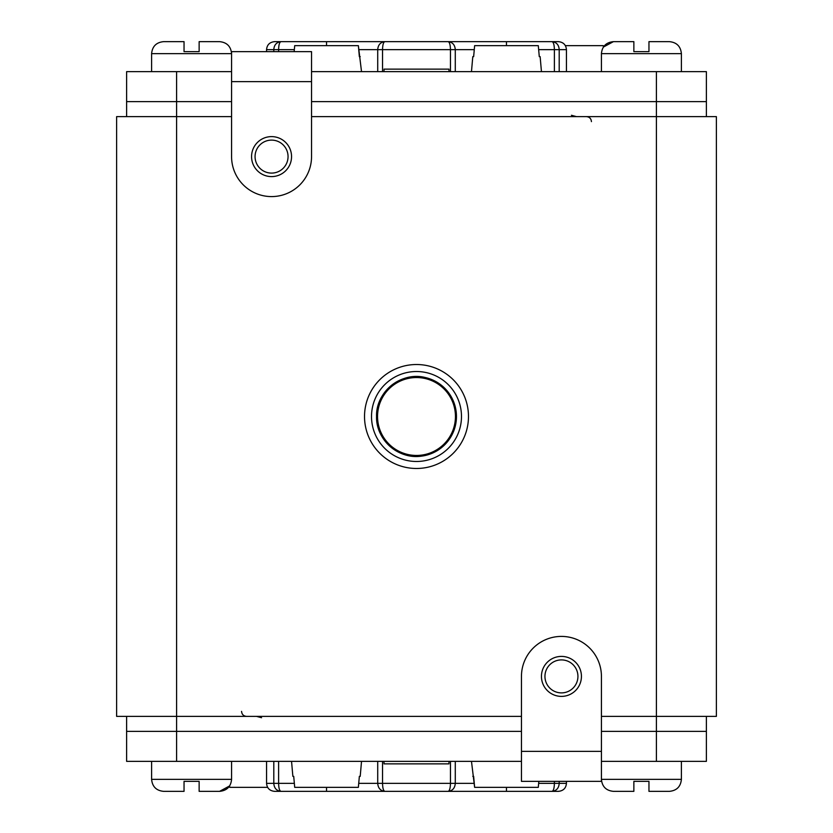 <?xml version="1.0" encoding="UTF-8"?>
<svg xmlns="http://www.w3.org/2000/svg" width="833" height="833" viewBox="0 0 833 833"><rect width="100%" height="100%" fill="white"/><g stroke="black" fill="none" stroke-linecap="round" stroke-linejoin="round"><path stroke-width="1.25" d="M521.458 716.38L116.62 716.38L116.62 116.62L176.596 116.62L176.596 101.626L231.574 101.626L126.616 101.626L176.596 101.626L176.596 71.638L231.574 71.638M706.384 716.38L706.384 731.374L656.404 731.374L656.404 116.62L716.38 116.62L716.38 716.38L601.426 716.38M706.384 116.62L706.384 101.626L311.542 101.626L656.404 101.626L656.404 116.62L311.542 116.62M231.574 116.62L176.596 116.62L176.596 731.374L126.616 731.374L521.458 731.374L176.596 731.374L176.596 761.362L126.616 761.362L126.616 716.38M364.521 416.5A51.979 51.979 0 0 0 416.5 468.479A51.979 51.979 0 0 0 468.479 416.5A51.979 51.979 0 0 0 416.5 364.521A51.979 51.979 0 0 0 364.521 416.5M371.518 416.5A44.982 44.982 0 0 0 416.5 461.482A44.982 44.982 0 0 0 461.482 416.5A44.982 44.982 0 0 0 416.5 371.518A44.982 44.982 0 0 0 371.518 416.5M656.404 101.626L706.384 101.626L706.384 71.638L656.404 71.638L656.404 101.626M126.616 116.62L126.616 71.638L176.596 71.638M656.404 761.362L656.404 731.374L601.426 731.374L706.384 731.374L706.384 761.362L601.426 761.362M326.536 45.648L326.536 41.65L280.908 41.65L448.206 41.65C449.581 42.202 450.341 44.867 450.455 49.647L450.455 71.638M559.203 71.638L559.203 49.647L554.382 49.647C554.278 44.878 553.508 42.212 552.092 41.65C556.496 42.212 558.86 44.878 559.203 49.647L566.44 49.647C566.013 44.836 563.347 42.171 558.443 41.65L448.206 41.65C452.548 42.202 454.912 44.867 455.287 49.647L455.287 71.638M266.56 51.646L266.56 49.647C266.987 44.836 269.653 42.171 274.557 41.65L280.908 41.65C279.492 42.212 278.722 44.878 278.618 49.647L278.618 51.646M558.443 41.65L476.476 41.65M448.206 41.65L384.794 41.65C380.452 42.202 378.088 44.867 377.713 49.647L377.713 71.638M384.794 41.65C383.419 42.202 382.659 44.867 382.545 49.647L382.545 71.638M280.908 41.65C276.504 42.212 274.14 44.878 273.797 49.647L273.797 51.646M506.464 787.352L506.464 791.35L558.443 791.35L384.794 791.35C383.419 790.798 382.659 788.133 382.545 783.353L382.545 761.362M356.524 791.35L280.908 791.35C276.504 790.788 274.14 788.122 273.797 783.353L266.56 783.353C266.987 788.164 269.653 790.829 274.557 791.35L384.794 791.35C380.452 790.798 378.088 788.133 377.713 783.353L377.713 761.362M384.794 791.35L448.206 791.35C452.548 790.798 454.912 788.133 455.287 783.353L455.287 761.362M448.206 791.35C449.581 790.798 450.341 788.133 450.455 783.353L450.455 761.362M538.649 783.353L559.203 783.353C558.86 788.122 556.496 790.788 552.092 791.35C553.508 790.788 554.278 788.122 554.382 783.353L554.382 781.354M280.908 791.35C279.492 790.788 278.722 788.122 278.618 783.353L278.618 761.362M311.542 71.638L656.404 71.638M521.458 761.362L176.596 761.362M448.987 71.638L448.987 69.139L384.013 69.139L384.013 71.638M384.013 761.362L384.013 763.861L448.987 763.861L448.987 761.362M151.606 71.638L151.606 53.645C152.314 46.356 156.312 42.358 163.601 41.65L184.041 41.65L163.601 41.65L184.041 41.65L184.041 51.646L199.139 51.646L199.139 41.65L219.579 41.65C226.868 42.358 230.866 46.356 231.574 53.645C230.866 46.356 226.868 42.358 219.579 41.65M601.426 71.638L601.426 53.645C602.134 46.356 606.132 42.358 613.421 41.65L633.861 41.65L613.421 41.65L633.861 41.65L633.861 51.646L648.959 51.646L648.959 41.65L669.399 41.65C676.688 42.358 680.686 46.356 681.394 53.645C680.686 46.356 676.688 42.358 669.399 41.65M231.574 761.362L231.574 779.355C230.866 786.644 226.868 790.642 219.579 791.35L199.139 791.35L219.579 791.35L199.139 791.35L199.139 781.354L184.041 781.354L184.041 791.35L163.601 791.35C156.312 790.642 152.314 786.644 151.606 779.355C152.314 786.644 156.312 790.642 163.601 791.35M681.394 761.362L681.394 779.355C680.686 786.644 676.688 790.642 669.399 791.35L648.959 791.35L669.399 791.35L648.959 791.35L648.959 781.354L633.861 781.354L633.861 791.35L613.421 791.35C606.132 790.642 602.134 786.644 601.426 779.355C602.134 786.644 606.132 790.642 613.421 791.35M361.522 71.638L358.367 45.648L294.705 45.648L294.164 51.646L294.622 46.638M358.367 45.648L359.356 56.644L360.21 56.644M474.633 45.648L473.644 56.644L472.79 56.644L473.644 56.644L474.633 45.648L538.295 45.648L539.284 56.644L538.295 45.648M471.478 71.638L472.79 56.644M541.45 71.638L540.138 56.644L539.284 56.644L540.138 56.644M603.269 45.648L603.394 47.065L603.269 45.648L565.368 45.648M229.731 787.352L229.606 785.935L229.731 787.352L267.632 787.352M358.367 787.352L359.356 776.356L360.21 776.356L359.356 776.356L358.367 787.352L294.705 787.352L293.716 776.356L294.705 787.352M361.522 761.362L360.21 776.356M291.55 761.362L292.862 776.356L293.716 776.356L292.862 776.356M471.478 761.362L474.633 787.352L538.295 787.352L538.836 781.354L538.378 786.362M474.633 787.352L473.644 776.356L472.79 776.356M231.574 156.604A39.984 39.984 0 0 0 271.558 196.588A39.984 39.984 0 0 0 311.542 156.604L311.542 51.646L231.574 51.646L231.574 156.604M271.558 173.097A16.493 16.493 0 0 0 288.051 156.604A16.493 16.493 0 0 0 271.558 140.111A16.493 16.493 0 0 0 255.065 156.604A16.493 16.493 0 0 0 271.558 173.097M271.558 136.612A19.992 19.992 0 0 1 291.55 156.604A19.992 19.992 0 0 1 271.558 176.596A19.992 19.992 0 0 1 251.566 156.604A19.992 19.992 0 0 1 271.558 136.612M601.426 676.396A39.984 39.984 0 0 0 561.442 636.412A39.984 39.984 0 0 0 521.458 676.396L521.458 781.354L601.426 781.354L601.426 676.396M561.442 659.903A16.493 16.493 0 0 0 544.949 676.396A16.493 16.493 0 0 0 561.442 692.889A16.493 16.493 0 0 0 577.935 676.396A16.493 16.493 0 0 0 561.442 659.903M561.442 696.388A19.992 19.992 0 0 1 541.45 676.396A19.992 19.992 0 0 1 561.442 656.404A19.992 19.992 0 0 1 581.434 676.396A19.992 19.992 0 0 1 561.442 696.388M358.721 49.647L474.279 49.647M266.56 49.647L294.351 49.647M538.649 49.647L554.382 49.647L554.382 71.638M506.464 41.65L506.464 45.648M474.279 783.353L358.721 783.353M566.44 781.354L566.44 783.353L559.203 783.353L559.203 781.354M294.351 783.353L273.797 783.353L273.797 761.362M326.536 791.35L326.536 787.352M456.453 416.5A39.953 39.953 0 0 0 416.5 376.547A39.953 39.953 0 0 0 376.547 416.5A39.953 39.953 0 0 0 416.5 456.453A39.953 39.953 0 0 0 456.453 416.5C455.11 396.237 444.707 383.232 425.215 377.516C401.35 371.31 375.704 391.854 376.547 416.5C375.839 439.709 398.57 459.754 421.508 456.13C443.073 451.673 454.724 438.46 456.453 416.5M455.453 416.5A38.953 38.953 0 0 0 416.5 377.547A38.953 38.953 0 0 0 377.547 416.5A38.953 38.953 0 0 0 416.5 455.453A38.953 38.953 0 0 0 455.453 416.5M163.601 41.65C156.312 42.358 152.314 46.356 151.606 53.645L231.574 53.645M601.426 53.645L681.394 53.645L681.394 71.638M231.574 779.355L151.606 779.355L151.606 761.362M669.399 791.35C676.688 790.642 680.686 786.644 681.394 779.355L601.426 779.355M311.542 81.634L231.574 81.634M521.458 751.366L601.426 751.366M591.43 121.618C591.138 118.578 589.472 116.912 586.432 116.62M571.438 115.277L576.436 116.62M566.44 71.638L566.44 49.647M241.57 711.382C241.862 714.422 243.528 716.088 246.568 716.38M261.562 717.723L256.564 716.38M266.56 761.362L266.56 783.353M566.44 783.353C566.013 788.164 563.347 790.829 558.443 791.35M603.394 47.065L613.421 41.65M229.606 785.935L219.579 791.35"/></g></svg>
